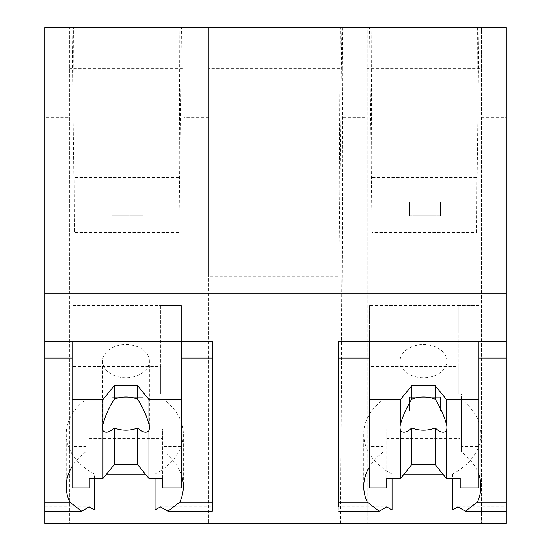 <?xml version="1.0" encoding="UTF-8"?>
<svg xmlns="http://www.w3.org/2000/svg" width="551" height="551" viewBox="0 0 551 551"><rect width="100%" height="100%" fill="white"/><g stroke="black" fill="none" stroke-linecap="round" stroke-linejoin="round"><path stroke-width="0.41" stroke-dasharray="2.75 2.07" d="M44.727 117.397L44.727 523.45L69.674 523.45L69.674 27.55L69.674 523.45L506.273 523.45L506.273 27.55L367.214 27.55L367.214 523.45L367.214 27.55L208.733 27.55L208.733 523.45L208.733 27.55L208.733 276.747L208.733 27.55L44.727 27.55L44.727 117.397L69.674 117.397M44.727 511.211L44.727 506.886L44.727 511.211M160.307 506.886L212.293 506.886L212.293 341.544M44.727 506.886L89.248 506.886M506.273 511.211L506.273 506.886L506.273 511.211M457.847 506.886L506.273 506.886M338.707 341.544L338.707 506.886L386.788 506.886M94.517 478.495L94.517 474.074A70.776 50.045 180 0 1 66.21 434.043A70.776 50.045 180 0 1 85.729 399.53L85.729 451.985A70.776 50.045 180 0 0 72.064 466.566M85.729 451.985L85.729 446.468L72.064 446.468L72.064 358.109M369.549 27.55L371.154 27.55L372.077 232.426L369.549 27.55L478.991 27.55L371.154 27.55M340.236 27.55L208.733 27.55L341.861 27.55L340.236 27.55L338.782 262.937L208.733 262.937M181.451 27.55L179.846 27.55L178.923 232.426L181.451 27.55L72.009 27.55L73.614 27.55L74.537 232.426L72.009 27.55M179.846 27.55L73.614 27.55M340.311 523.45L342.57 157.979L208.733 157.979M208.733 117.397L183.924 117.397L183.924 523.45L183.924 68.593L69.674 68.593M183.924 117.397L183.924 68.593M183.924 157.979L69.674 157.979M145.326 474.074L155.038 474.074L155.038 478.495M94.517 474.074L106.57 474.074M155.038 474.074A70.776 50.045 180 0 0 183.345 434.043A70.776 50.045 180 0 0 163.826 399.53L163.826 451.985L163.826 399.53M181.396 474.824A70.776 50.045 180 0 0 163.826 451.985M212.293 506.886L212.293 511.211M72.064 305.653L72.064 341.544L72.064 333.265L160.699 333.265L160.699 394.006L72.064 394.006L72.064 305.653L181.396 305.653L181.396 394.006L163.826 394.006M85.729 399.53L85.729 394.006L72.064 394.006L72.064 366.394L160.699 366.394L160.699 305.653L181.396 305.653L181.396 394.006L72.064 394.006L72.064 446.468M85.729 446.468L85.729 394.006M342.564 27.55L342.164 68.593L208.733 68.593M338.782 262.937L338.782 276.747L208.733 276.747M338.782 276.747L341.861 27.55M178.923 177.546L74.537 177.546M178.923 232.426L74.537 232.426M342.57 157.979L342.164 68.593M163.826 446.468L181.396 446.468L181.396 358.109M181.396 446.468L181.396 487.883M340.601 523.45L343.108 117.397L342.701 27.55M343.108 117.397L367.214 117.397M481.464 68.593L481.464 523.45L481.464 27.55L481.464 68.593L367.214 68.593M481.464 117.397L506.273 117.397M477.386 27.55L476.463 232.426L372.077 232.426M476.463 232.426L478.991 27.55M476.463 177.546L372.077 177.546M481.464 157.979L367.214 157.979M478.936 474.824A70.776 50.045 180 0 0 461.366 451.985L461.366 446.468L478.936 446.468L478.936 358.109M369.604 305.653L369.604 341.544L369.604 333.265L458.239 333.265L458.239 394.006L369.604 394.006L369.604 305.653L478.936 305.653L478.936 394.006L461.366 394.006L461.366 446.468M338.707 506.886L338.707 511.211M392.057 478.495L392.057 474.074A70.776 50.045 180 0 1 363.75 434.043A70.776 50.045 180 0 1 383.269 399.53L383.269 451.985A70.776 50.045 180 0 0 369.604 466.566M442.866 474.074L452.578 474.074L452.578 478.495M392.057 474.074L404.11 474.074M452.578 474.074A70.776 50.045 180 0 0 480.885 434.043A70.776 50.045 180 0 0 461.366 399.53L461.366 451.985M478.936 446.468L478.936 305.653L458.239 305.653L458.239 333.265M461.366 399.53L461.366 394.006M383.269 451.985L383.269 446.468L369.604 446.468L369.604 358.109M369.604 446.468L369.604 366.394L458.239 366.394L458.239 305.653M383.269 399.53L383.269 394.006L369.604 394.006L478.936 394.006L478.936 487.883M383.269 446.468L383.269 394.006M160.699 305.653L160.699 333.265M72.064 487.883L72.064 366.394M162.655 487.883L162.655 438.369L89.241 438.369L89.241 428.981L89.241 478.495M89.241 487.883L89.241 438.369M160.699 366.394L160.699 394.006M72.064 333.265L72.064 394.006M149.376 361.146A23.431 16.564 180 0 0 125.952 344.582A23.431 16.564 180 0 0 102.52 361.146A23.431 16.564 180 0 0 125.952 377.717A23.431 16.564 180 0 0 149.376 361.146L149.376 427.418M162.655 478.495L162.655 428.981L89.241 428.981M162.655 438.369L162.655 428.981M102.52 361.146L102.52 427.418M369.604 487.883L369.604 366.394M460.195 487.883L460.195 438.369L386.781 438.369L386.781 428.981L386.781 478.495M386.781 487.883L386.781 438.369M458.239 366.394L458.239 394.006M369.604 333.265L369.604 394.006M446.916 361.146A23.431 16.564 180 0 0 423.492 344.582A23.431 16.564 180 0 0 400.06 361.146A23.431 16.564 180 0 0 423.492 377.717A23.431 16.564 180 0 0 446.916 361.146L446.916 427.418M460.195 478.495L460.195 428.981L386.781 428.981M460.195 438.369L460.195 428.981M400.06 361.146L400.06 427.418M111.784 215.723L111.784 202.052L143.019 202.052L143.019 215.723L111.784 215.723L111.784 202.052L143.019 202.052L143.019 215.723L111.784 215.723M409.324 215.723L409.324 202.052L440.559 202.052L440.559 215.723L409.324 215.723L409.324 202.052L440.559 202.052L440.559 215.723L409.324 215.723M111.784 410.956L111.784 397.292L143.019 397.292L143.019 410.956L111.784 410.956L111.784 397.292L143.019 397.292L143.019 410.956L111.784 410.956M409.324 410.956L409.324 397.292L440.559 397.292L440.559 410.956L409.324 410.956L409.324 397.292L440.559 397.292L440.559 410.956L409.324 410.956M66.21 434.043L66.21 486.499M183.345 434.043L183.345 486.499M363.75 434.043L363.75 486.499M480.885 434.043L480.885 486.499"/><path stroke-width="0.83" d="M369.604 399.53L400.501 399.53L400.501 424.208A23.431 16.564 180 0 0 400.06 427.418A23.431 16.564 180 0 0 400.501 430.62L400.501 478.495L386.781 478.495L386.781 487.883L369.604 487.883L369.604 341.544L369.604 358.109L338.707 358.109L338.707 341.544L506.273 341.544L506.273 523.45L44.727 523.45L44.727 358.109L72.064 358.109L72.064 341.544L212.293 341.544L212.293 502.064L179.84 502.064A70.776 50.045 180 0 0 183.345 486.499A70.776 50.045 180 0 0 181.396 474.824M44.727 293.786L506.273 293.786L506.273 27.55L44.727 27.55L44.727 358.109M44.727 341.544L72.064 341.544L72.064 399.53L102.961 399.53L114.236 385.721L137.66 385.721L148.935 399.53L181.396 399.53L181.396 341.544L181.396 358.109L212.293 358.109M179.84 502.064L167.931 511.218L160.307 506.886A70.776 50.045 -0 0 1 155.038 509.971L94.517 509.971A70.776 50.045 -0 0 1 89.248 506.886L81.624 511.218L44.727 511.211M506.273 502.064L477.38 502.064L465.471 511.218L457.847 506.886A70.776 50.045 -0 0 1 452.578 509.971L392.057 509.971A70.776 50.045 -0 0 1 386.788 506.886L379.164 511.218L338.707 511.211M506.273 341.544L506.273 293.786M72.064 466.566A70.776 50.045 180 0 0 66.21 486.499A70.776 50.045 180 0 0 69.715 502.064L81.624 511.218M94.517 478.495L94.517 509.971M155.038 478.495L155.038 509.971M106.57 474.074L145.326 474.074M167.931 511.211L212.293 511.211L212.293 502.064M400.501 399.53L411.776 385.721L435.2 385.721L446.475 399.53L446.475 424.208A23.431 16.564 180 0 1 446.916 427.418A23.431 16.564 180 0 1 446.475 430.62L446.475 478.495L460.195 478.495L460.195 487.883L478.936 487.883L478.936 341.544L478.936 358.109L506.273 358.109M477.38 502.064A70.776 50.045 180 0 0 480.885 486.499A70.776 50.045 180 0 0 478.936 474.824M338.707 506.886L338.707 358.109M369.604 466.566A70.776 50.045 180 0 0 363.75 486.499A70.776 50.045 180 0 0 367.255 502.064L379.164 511.218M392.057 478.495L392.057 509.971M452.578 478.495L452.578 509.971M404.11 474.074L442.866 474.074M148.935 399.53L148.935 424.208A23.431 16.564 180 0 1 149.376 427.418A23.431 16.564 180 0 1 148.935 430.62L148.935 478.495L162.655 478.495L162.655 487.883L181.396 487.883L181.396 399.53M102.961 399.53L102.961 424.208A23.431 16.564 180 0 0 102.52 427.418A23.431 16.564 180 0 0 102.961 430.62L102.961 478.495L89.241 478.495L89.241 487.883L72.064 487.883L72.064 399.53M102.961 424.208C105.537 415.144 109.298 406.824 114.236 399.261A23.431 16.564 0 0 1 137.66 399.261L137.66 385.721M114.236 385.721L114.236 399.261M148.935 424.208C146.359 415.144 142.606 406.824 137.66 399.261M148.935 430.62C146.359 433.382 142.606 432.494 137.66 427.955L137.66 464.686L148.935 478.495M102.961 478.495L114.236 464.686L137.66 464.686M102.961 430.62C105.544 433.375 109.305 432.487 114.236 427.955A23.431 16.564 180 0 0 137.66 427.955M114.236 427.955L114.236 464.686M446.475 399.53L478.936 399.53M400.501 424.208C403.077 415.144 406.838 406.824 411.776 399.261A23.431 16.564 0 0 1 435.2 399.261L435.2 385.721M411.776 385.721L411.776 399.261M446.475 424.208C443.899 415.144 440.146 406.824 435.2 399.261M446.475 430.62C443.899 433.382 440.146 432.494 435.2 427.955L435.2 464.686L446.475 478.495M400.501 478.495L411.776 464.686L435.2 464.686M400.501 430.62C403.084 433.375 406.845 432.487 411.776 427.955A23.431 16.564 180 0 0 435.2 427.955M411.776 427.955L411.776 464.686M69.715 502.064L44.727 502.064M367.255 502.064L338.707 502.064M506.273 511.211L465.471 511.211"/></g></svg>
